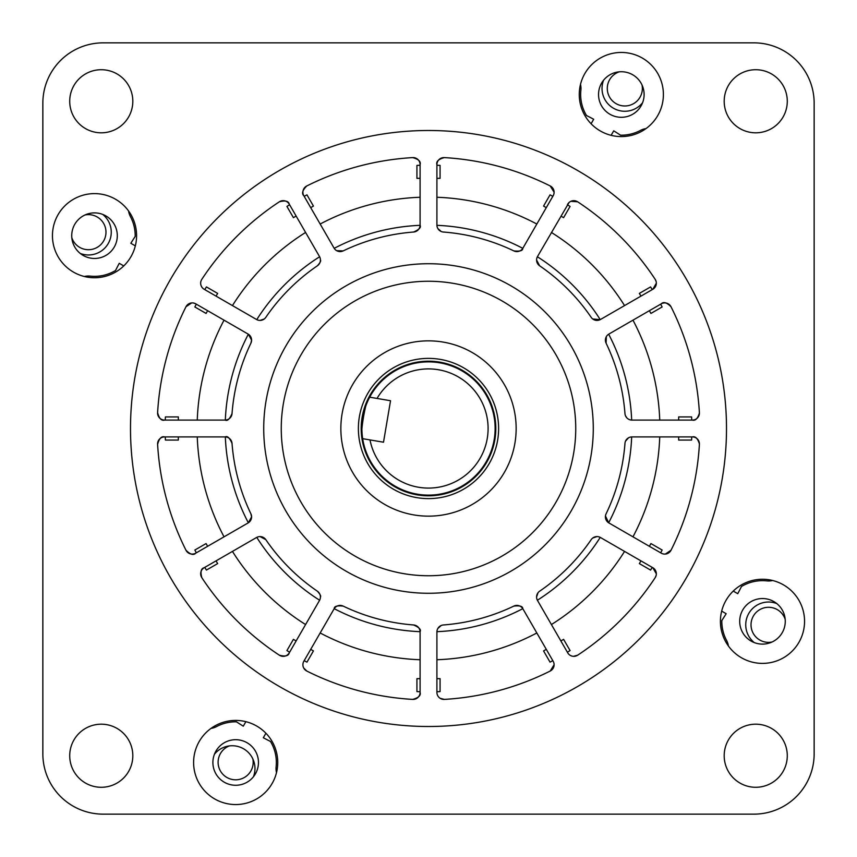 <?xml version="1.0" encoding="UTF-8"?>
<svg xmlns="http://www.w3.org/2000/svg" width="857" height="857" viewBox="0 0 857 857"><rect width="100%" height="100%" fill="white"/><g stroke="black" fill="none" stroke-linecap="round" stroke-linejoin="round"><path stroke-width="1.29" d="M498.613 428.5A70.113 70.113 0 0 1 428.5 498.613A70.113 70.113 0 0 0 498.613 428.5A70.113 70.113 0 0 0 440.219 359.372A70.113 70.113 0 0 0 359.372 416.781A70.113 70.113 0 0 0 416.781 497.628A70.113 70.113 0 0 0 497.628 440.219A70.113 70.113 0 0 0 440.219 359.372M428.5 358.387A70.113 70.113 0 0 0 358.387 428.5A70.113 70.113 0 0 0 416.781 497.628A70.113 70.113 0 0 1 358.387 428.5M438.463 369.742A59.604 59.604 0 0 0 377.037 398.441L369.699 397.198A66.61 66.61 0 0 1 494.178 439.63A66.61 66.61 0 0 1 362.672 438.677C358.783 439.352 366.239 395.302 369.699 397.198A66.61 66.61 0 0 0 362.672 438.677L369.999 439.92A59.604 59.604 0 0 0 487.258 438.463A59.604 59.604 0 0 0 438.463 369.742M439.748 362.136A67.317 67.317 0 0 0 362.136 417.252A67.317 67.317 0 0 0 417.252 494.864A67.317 67.317 0 0 0 494.864 439.748A67.317 67.317 0 0 0 439.748 362.136M369.999 439.92L383.507 442.212L390.535 400.733L377.037 398.441M193.607 762.484A42.068 42.068 0 0 0 235.675 804.552A42.068 42.068 0 0 0 277.743 762.484A42.068 42.068 0 0 0 235.675 720.416A42.068 42.068 0 0 0 193.607 762.484M720.416 621.325A42.068 42.068 0 0 0 762.484 663.393A42.068 42.068 0 0 0 804.552 621.325A42.068 42.068 0 0 0 762.484 579.257A42.068 42.068 0 0 0 720.416 621.325M579.257 94.516A42.068 42.068 0 0 0 621.325 136.584A42.068 42.068 0 0 0 663.393 94.516A42.068 42.068 0 0 0 621.325 52.448A42.068 42.068 0 0 0 579.257 94.516M52.448 235.675A42.068 42.068 0 0 0 94.516 277.743A42.068 42.068 0 0 0 136.584 235.675A42.068 42.068 0 0 0 94.516 193.607A42.068 42.068 0 0 0 52.448 235.675M69.717 101.265A31.548 31.548 0 0 0 101.265 132.814A31.548 31.548 0 0 0 132.814 101.265A31.548 31.548 0 0 0 101.265 69.717A31.548 31.548 0 0 0 69.717 101.265M69.717 755.735A31.548 31.548 0 0 0 101.265 787.283A31.548 31.548 0 0 0 132.814 755.735A31.548 31.548 0 0 0 101.265 724.186A31.548 31.548 0 0 0 69.717 755.735M724.186 755.735A31.548 31.548 0 0 0 755.735 787.283A31.548 31.548 0 0 0 787.283 755.735A31.548 31.548 0 0 0 755.735 724.186A31.548 31.548 0 0 0 724.186 755.735M724.186 101.265A31.548 31.548 0 0 0 755.735 132.814A31.548 31.548 0 0 0 787.283 101.265A31.548 31.548 0 0 0 755.735 69.717A31.548 31.548 0 0 0 724.186 101.265M265.916 733.238L263.324 737.738A350.588 350.588 0 0 0 270.491 741.466A40.665 40.665 0 0 1 276.125 766.736A17.526 17.526 0 0 0 276.5 772.639M436.92 631.673A203.345 203.345 0 0 0 522.791 608.663C522.824 606.285 519.835 605.428 513.836 606.092A7.017 7.017 0 0 1 522.941 608.909L553.161 661.25A7.017 7.017 0 0 1 550.237 671.02L554.104 664.753M652.83 567.73A7.017 7.017 0 0 1 656.333 573.804L652.83 567.73L600.489 537.521A7.017 7.017 0 0 0 591.201 539.631A197.035 197.035 0 0 1 539.631 591.201A7.017 7.017 0 0 0 537.521 600.489L567.73 652.83A7.017 7.017 0 0 0 577.661 655.187L573.472 656.333M692.392 436.909A7.017 7.017 0 0 1 699.408 443.926C697.737 438.43 695.391 436.095 692.392 436.909L631.963 436.909A7.017 7.017 0 0 0 624.967 443.401A197.035 197.035 0 0 1 606.092 513.836A7.017 7.017 0 0 0 608.909 522.941L661.25 553.161A7.017 7.017 0 0 0 671.02 550.237L665.364 554.072M699.398 412.667A7.017 7.017 0 0 1 699.408 413.074L699.398 412.667A271.358 271.358 0 0 0 671.02 306.763C666.746 302.467 663.489 301.493 661.25 303.839A7.017 7.017 0 0 1 671.02 306.763M656.13 281.492L655.187 279.339A7.017 7.017 0 0 1 652.83 289.27L656.333 283.196M550.237 185.98A7.017 7.017 0 0 1 554.104 192.247L550.237 185.98A271.358 271.358 0 0 0 444.333 157.602C438.473 159.156 436.009 161.491 436.909 164.608A7.017 7.017 0 0 1 444.333 157.602M289.27 204.17C288.498 201.02 285.188 200.238 279.339 201.813A7.017 7.017 0 0 1 289.27 204.17L319.479 256.511A7.017 7.017 0 0 1 317.369 265.799C320.164 262.703 321.182 260.774 320.422 260.014M191.636 302.928L185.98 306.763A7.017 7.017 0 0 1 195.75 303.839L248.091 334.059A7.017 7.017 0 0 1 251.594 340.133L248.337 334.209A203.345 203.345 0 0 0 225.327 420.08C227.373 421.29 229.612 419.137 232.033 413.599A197.035 197.035 0 0 1 250.908 343.164L251.594 340.133A7.017 7.017 0 0 1 250.908 343.164M250.908 513.836A7.017 7.017 0 0 1 251.594 516.867L250.908 513.836A197.035 197.035 0 0 1 232.033 443.401C229.612 437.863 227.373 435.71 225.327 436.92A203.345 203.345 0 0 0 248.337 522.791L251.594 516.867A7.017 7.017 0 0 1 248.091 522.941L196.328 552.829A263.367 263.367 0 0 1 194.86 550.033L206.076 543.563L207.073 545.298M317.369 591.201A7.017 7.017 0 0 1 320.422 596.986C321.182 596.226 320.164 594.297 317.369 591.201A197.035 197.035 0 0 1 265.799 539.631L260.014 536.578M726.5 428.5A298 298 0 0 0 428.5 130.5A298 298 0 0 0 130.5 428.5A298 298 0 0 0 428.5 726.5A298 298 0 0 0 726.5 428.5M117.302 235.675A22.785 22.785 0 0 1 94.516 258.46A22.785 22.785 0 0 1 71.731 235.675A22.785 22.785 0 0 1 94.516 212.89A22.785 22.785 0 0 1 117.302 235.675M644.11 94.516A22.785 22.785 0 0 1 621.325 117.302A22.785 22.785 0 0 1 598.54 94.516A22.785 22.785 0 0 1 621.325 71.731A22.785 22.785 0 0 1 644.11 94.516M785.269 621.325A22.785 22.785 0 0 1 762.484 644.11A22.785 22.785 0 0 1 739.698 621.325A22.785 22.785 0 0 1 762.484 598.54A22.785 22.785 0 0 1 785.269 621.325M258.46 762.484A22.785 22.785 0 0 1 235.675 785.269A22.785 22.785 0 0 1 212.89 762.484A22.785 22.785 0 0 1 235.675 739.698A22.785 22.785 0 0 1 258.46 762.484M728.429 646.039A17.526 17.526 0 0 0 726.575 640.425A40.665 40.665 0 0 1 721.819 620.532A350.588 350.588 0 0 0 726.168 613.719L721.669 611.116M591.084 123.762L593.676 119.262A350.588 350.588 0 0 0 586.509 115.534A40.665 40.665 0 0 1 580.875 90.264A17.526 17.526 0 0 0 580.5 84.361M263.72 428.5A164.78 164.78 0 0 0 428.5 593.28A164.78 164.78 0 0 0 593.28 428.5A164.78 164.78 0 0 0 428.5 263.72A164.78 164.78 0 0 0 263.72 428.5M646.039 128.571A17.526 17.526 0 0 0 640.425 130.425A40.665 40.665 0 0 1 620.532 135.181A350.588 350.588 0 0 0 613.719 130.832L611.116 135.331M733.238 591.084L737.738 593.676A350.588 350.588 0 0 0 741.466 586.509A40.665 40.665 0 0 1 766.736 580.875A17.526 17.526 0 0 0 772.639 580.5M210.961 728.429A17.526 17.526 0 0 0 216.575 726.575A40.665 40.665 0 0 1 236.468 721.819A350.588 350.588 0 0 0 243.281 726.168L245.884 721.669M123.762 265.916L119.262 263.324A350.588 350.588 0 0 0 115.534 270.491A40.665 40.665 0 0 1 90.264 276.125A17.526 17.526 0 0 0 84.361 276.5M128.571 210.961A17.526 17.526 0 0 0 130.425 216.575A40.665 40.665 0 0 1 135.181 236.468A350.588 350.588 0 0 0 130.832 243.281L135.331 245.884M814.15 753.849L814.15 103.151A60.301 60.301 0 0 0 753.849 42.85L103.151 42.85A60.301 60.301 0 0 0 42.85 103.151L42.85 753.849A60.301 60.301 0 0 0 103.151 814.15L753.849 814.15A60.301 60.301 0 0 0 814.15 753.849M441.237 625.481L437.852 628.449M536.836 632.969A231.39 231.39 0 0 1 436.909 659.74M546.295 649.349L543.563 650.924L550.033 662.14A263.367 263.367 0 0 0 552.829 660.672M440.134 698.294L444.333 699.398A7.017 7.017 0 0 1 436.909 692.392L436.909 631.963A7.017 7.017 0 0 1 443.401 624.967A197.035 197.035 0 0 0 513.836 606.092M436.909 691.728A263.367 263.367 0 0 0 440.07 691.61L440.07 678.658L436.909 678.658M550.237 671.02A271.358 271.358 0 0 1 444.333 699.398M538.025 592.723L536.578 596.986M600.243 537.371A203.345 203.345 0 0 1 537.371 600.243M596.986 536.578L592.723 538.025M624.549 551.405A231.39 231.39 0 0 1 551.405 624.549M640.94 560.864L639.354 563.595L650.57 570.076A263.367 263.367 0 0 0 652.252 567.398M656.333 573.804A7.017 7.017 0 0 1 655.187 577.661L656.13 575.508M567.398 652.252A263.367 263.367 0 0 0 570.076 650.57L563.595 639.354L560.864 640.94M655.187 577.661A271.358 271.358 0 0 1 577.661 655.187M605.46 515.968L608.663 522.791A203.345 203.345 0 0 0 631.673 436.92M628.449 437.852L625.481 441.237M659.74 436.909A231.39 231.39 0 0 1 632.969 536.836M678.658 436.909L678.658 440.07L691.61 440.07A263.367 263.367 0 0 0 691.728 436.909M660.672 552.829A263.367 263.367 0 0 0 662.14 550.033L650.924 543.563L649.349 546.295M650.613 544.109L650.924 543.563M699.408 443.926A7.017 7.017 0 0 1 699.398 444.333A271.358 271.358 0 0 1 671.02 550.237M606.338 336.63L606.092 343.164A197.035 197.035 0 0 1 624.967 413.599A7.017 7.017 0 0 0 631.963 420.091L692.392 420.091C695.391 420.905 697.737 418.57 699.408 413.074A7.017 7.017 0 0 1 692.392 420.091M625.481 415.763L626.788 417.809M608.663 334.209A203.345 203.345 0 0 1 631.673 420.08M632.969 320.164A231.39 231.39 0 0 1 659.74 420.091M660.672 304.171A263.367 263.367 0 0 1 662.14 306.967L650.924 313.437L649.927 311.702M691.728 420.091A263.367 263.367 0 0 0 691.61 416.93L678.658 416.93L678.658 420.091M536.578 260.014L539.631 265.799A197.035 197.035 0 0 1 591.201 317.369A7.017 7.017 0 0 0 600.489 319.479L652.252 289.602A263.367 263.367 0 0 0 650.57 286.924L639.354 293.405L640.94 296.136L639.354 293.405M592.723 318.975L600.243 319.629A203.345 203.345 0 0 0 537.371 256.757M551.405 232.451A231.39 231.39 0 0 1 624.549 305.595M561.86 216.639L563.595 217.646L570.076 206.43A263.367 263.367 0 0 0 567.398 204.748L567.73 204.17A7.017 7.017 0 0 1 577.661 201.813L570.848 201.32M569.016 202.552L537.521 256.511A7.017 7.017 0 0 0 539.631 265.799M577.661 201.813A271.358 271.358 0 0 1 655.187 279.339M436.909 164.608L436.909 225.037A7.017 7.017 0 0 0 443.401 232.033A197.035 197.035 0 0 1 513.836 250.908C519.835 251.572 522.824 250.715 522.791 248.337A203.345 203.345 0 0 0 436.92 225.327M437.852 228.551L441.237 231.519M436.909 197.26A231.39 231.39 0 0 1 536.836 224.031M436.909 178.342L440.07 178.342L440.07 165.39A263.367 263.367 0 0 0 436.909 165.272M552.829 196.328A263.367 263.367 0 0 0 550.033 194.86L543.563 206.076L546.295 207.651M336.63 250.662L343.164 250.908A197.035 197.035 0 0 1 413.599 232.033C419.137 229.612 421.29 227.373 420.08 225.327A203.345 203.345 0 0 0 334.209 248.337M320.164 224.031A231.39 231.39 0 0 1 420.091 197.26M304.171 196.328A263.367 263.367 0 0 1 306.967 194.86L313.437 206.076L312.891 206.387M306.763 185.98C302.467 190.254 301.493 193.511 303.839 195.75A7.017 7.017 0 0 1 306.763 185.98A271.358 271.358 0 0 1 412.667 157.602A7.017 7.017 0 0 1 420.091 164.608C420.991 161.491 418.516 159.166 412.667 157.602M420.091 165.272A263.367 263.367 0 0 0 416.93 165.39L416.93 178.342L420.091 178.342M216.639 295.14L217.646 293.405L206.43 286.924A263.367 263.367 0 0 0 204.748 289.602L256.511 319.479A7.017 7.017 0 0 0 265.799 317.369A197.035 197.035 0 0 1 317.369 265.799M256.757 319.629A203.345 203.345 0 0 1 319.629 256.757M260.014 320.422L264.277 318.975M232.451 305.595A231.39 231.39 0 0 1 305.595 232.451M293.951 217.324L293.405 217.646L286.924 206.43A263.367 263.367 0 0 1 289.602 204.748M204.17 289.27A7.017 7.017 0 0 1 201.813 279.339A271.358 271.358 0 0 1 279.339 201.813M197.26 420.091A231.39 231.39 0 0 1 224.031 320.164M178.342 420.091L178.342 416.93L165.39 416.93A263.367 263.367 0 0 0 165.272 420.091M157.602 412.667C159.156 418.527 161.491 420.991 164.608 420.091A7.017 7.017 0 0 1 157.602 412.667A271.358 271.358 0 0 1 185.98 306.763M195.75 303.839L193.843 303.078M196.328 304.171A263.367 263.367 0 0 0 194.86 306.967L206.076 313.437L207.073 311.702M224.031 536.836A231.39 231.39 0 0 1 197.26 436.909M185.98 550.237C190.254 554.533 193.511 555.507 195.75 553.161A7.017 7.017 0 0 1 185.98 550.237A271.358 271.358 0 0 1 157.602 444.333A7.017 7.017 0 0 1 164.608 436.909C161.491 436.009 159.166 438.484 157.602 444.333M165.272 436.909A263.367 263.367 0 0 0 165.39 440.07L178.342 440.07L178.342 436.909M413.599 624.967A197.035 197.035 0 0 1 343.164 606.092C337.165 605.428 334.176 606.285 334.209 608.663A203.345 203.345 0 0 0 420.08 631.673C421.29 629.627 419.137 627.388 413.599 624.967A7.017 7.017 0 0 1 420.091 631.963L420.091 692.392A7.017 7.017 0 0 1 412.667 699.398A271.358 271.358 0 0 1 306.763 671.02A7.017 7.017 0 0 1 303.839 661.25L334.059 608.909A7.017 7.017 0 0 1 343.164 606.092M319.629 600.243A203.345 203.345 0 0 1 256.757 537.371M305.595 624.549A231.39 231.39 0 0 1 232.451 551.405M296.136 640.94L293.951 639.676M293.405 639.354L286.924 650.57A263.367 263.367 0 0 0 289.602 652.252M279.339 655.187C285.188 656.762 288.498 655.98 289.27 652.83A7.017 7.017 0 0 1 279.339 655.187A271.358 271.358 0 0 1 201.813 577.661A7.017 7.017 0 0 1 204.17 567.73C201.02 568.502 200.238 571.812 201.813 577.661M216.06 560.864L217.646 563.595L206.43 570.076A263.367 263.367 0 0 1 204.748 567.398M606.092 343.164A7.017 7.017 0 0 1 608.909 334.059L661.25 303.839M554.104 192.247A7.017 7.017 0 0 1 553.161 195.75L522.941 248.091A7.017 7.017 0 0 1 513.836 250.908M420.091 164.608L420.091 225.037A7.017 7.017 0 0 1 413.599 232.033M343.164 250.908A7.017 7.017 0 0 1 334.059 248.091L303.839 195.75M232.033 413.599A7.017 7.017 0 0 1 225.037 420.091L164.608 420.091M164.608 436.909L225.037 436.909A7.017 7.017 0 0 1 232.033 443.401M204.17 567.73L256.511 537.521A7.017 7.017 0 0 1 265.799 539.631M320.422 596.986A7.017 7.017 0 0 1 319.479 600.489L289.27 652.83M420.091 659.74A231.39 231.39 0 0 1 320.164 632.969M420.091 678.658L416.93 678.658L416.93 691.61A263.367 263.367 0 0 0 420.091 691.728M412.667 699.398C418.527 697.844 420.991 695.509 420.091 692.392M303.678 667.957L306.763 671.02M310.705 649.349L313.437 650.924L306.967 662.14A263.367 263.367 0 0 1 304.171 660.672L303.839 661.25M293.405 217.646L296.136 216.06M310.705 207.651L313.437 206.076M603.574 80.226A22.785 22.785 0 0 0 642.579 102.744M776.774 603.574A22.785 22.785 0 0 0 754.256 642.579M253.426 776.774A22.785 22.785 0 0 0 214.421 754.256M80.226 253.426A22.785 22.785 0 0 0 102.744 214.421M785.173 619.268A17.526 17.526 0 0 0 751.021 624.828A17.526 17.526 0 0 0 772.05 642.011M71.827 237.732A17.526 17.526 0 0 0 105.979 232.172A17.526 17.526 0 0 0 84.95 214.989M619.268 71.827A17.526 17.526 0 0 0 624.828 105.979A17.526 17.526 0 0 0 642.011 84.95M229.258 745.954A17.526 17.526 0 0 0 235.654 779.806A17.526 17.526 0 0 0 252.879 759.045M575.743 428.5A147.243 147.243 0 0 0 428.5 281.257A147.243 147.243 0 0 0 281.257 428.5A147.243 147.243 0 0 0 428.5 575.743A147.243 147.243 0 0 0 575.743 428.5M340.85 428.5A87.65 87.65 0 0 1 428.5 340.85A87.65 87.65 0 0 1 516.15 428.5A87.65 87.65 0 0 1 428.5 516.15A87.65 87.65 0 0 1 340.85 428.5"/></g></svg>
